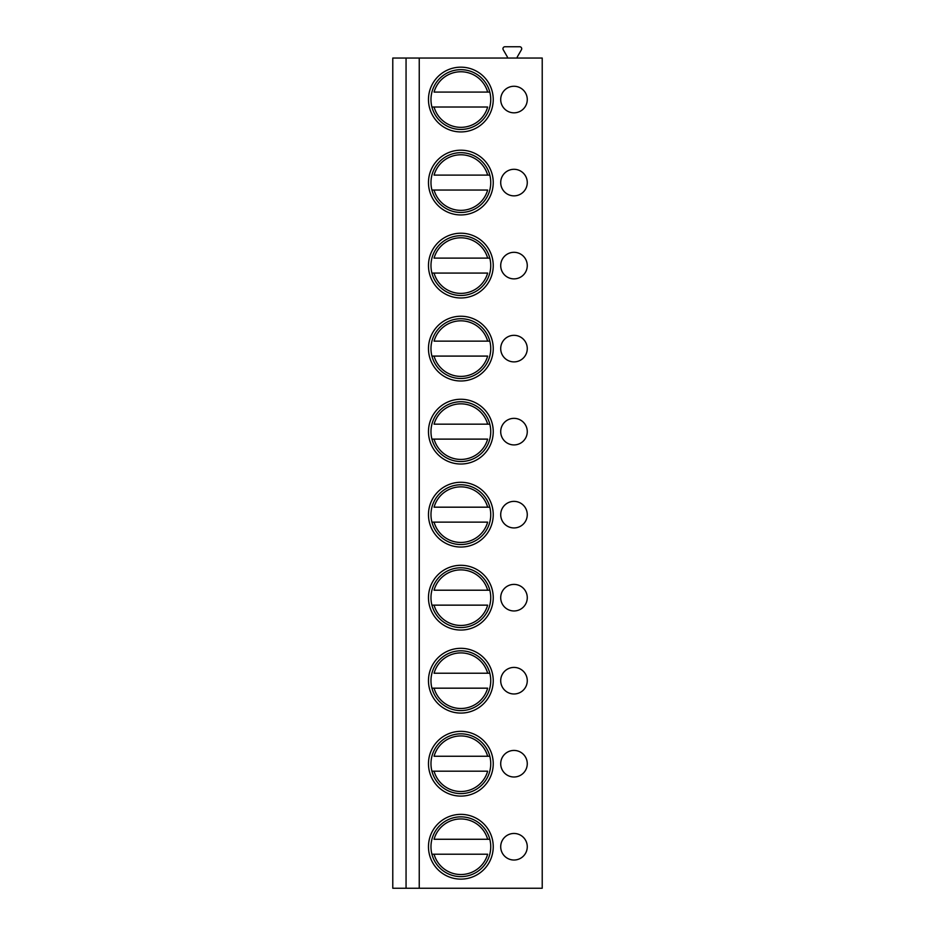 <?xml version="1.0" encoding="UTF-8"?>
<svg xmlns="http://www.w3.org/2000/svg" width="935" height="935" viewBox="0 0 935 935"><rect width="100%" height="100%" fill="white"/><g stroke="black" fill="none" stroke-linecap="round" stroke-linejoin="round"><path stroke-width="1.4" d="M542.218 58.04L392.782 58.04L392.782 888.25L542.218 888.25L542.218 58.04M506.583 58.04A0.83 0.83 0 0 0 507.296 56.801L503.229 49.742A1.987 1.987 0 0 1 504.947 46.75L519.708 46.75A1.987 1.987 0 0 1 521.438 49.742L517.359 56.801A0.83 0.83 0 0 0 518.083 58.04M406.059 58.04L406.059 888.25M419.242 58.04L419.242 888.25M428.475 99.554A32.374 32.374 0 0 1 460.861 67.168A32.374 32.374 0 0 1 493.236 99.554A32.374 32.374 0 0 1 460.861 131.928A32.374 32.374 0 0 1 428.475 99.554M513.993 86.265A13.289 13.289 0 0 0 500.704 99.554A13.289 13.289 0 0 0 513.993 112.831A13.289 13.289 0 0 0 527.27 99.554A13.289 13.289 0 0 0 513.993 86.265M428.475 182.57A32.374 32.374 0 0 1 460.861 150.196A32.374 32.374 0 0 1 493.236 182.57A32.374 32.374 0 0 1 460.861 214.945A32.374 32.374 0 0 1 428.475 182.57M513.993 169.293A13.289 13.289 0 0 0 500.704 182.57A13.289 13.289 0 0 0 513.993 195.859A13.289 13.289 0 0 0 527.27 182.57A13.289 13.289 0 0 0 513.993 169.293M428.475 265.598A32.374 32.374 0 0 1 460.861 233.212A32.374 32.374 0 0 1 493.236 265.598A32.374 32.374 0 0 1 460.861 297.973A32.374 32.374 0 0 1 428.475 265.598M513.993 252.31A13.289 13.289 0 0 0 500.704 265.598A13.289 13.289 0 0 0 513.993 278.875A13.289 13.289 0 0 0 527.27 265.598A13.289 13.289 0 0 0 513.993 252.31M428.475 348.615A32.374 32.374 0 0 1 460.861 316.24A32.374 32.374 0 0 1 493.236 348.615A32.374 32.374 0 0 1 460.861 380.989A32.374 32.374 0 0 1 428.475 348.615M513.993 335.326A13.289 13.289 0 0 0 500.704 348.615A13.289 13.289 0 0 0 513.993 361.892A13.289 13.289 0 0 0 527.27 348.615A13.289 13.289 0 0 0 513.993 335.326M428.475 431.631A32.374 32.374 0 0 1 460.861 399.257A32.374 32.374 0 0 1 493.236 431.631A32.374 32.374 0 0 1 460.861 464.017A32.374 32.374 0 0 1 428.475 431.631M513.993 418.354A13.289 13.289 0 0 0 500.704 431.631A13.289 13.289 0 0 0 513.993 444.92A13.289 13.289 0 0 0 527.27 431.631A13.289 13.289 0 0 0 513.993 418.354M428.475 514.659A32.374 32.374 0 0 1 460.861 482.273A32.374 32.374 0 0 1 493.236 514.659A32.374 32.374 0 0 1 460.861 547.033A32.374 32.374 0 0 1 428.475 514.659M513.993 501.37A13.289 13.289 0 0 0 500.704 514.659A13.289 13.289 0 0 0 513.993 527.936A13.289 13.289 0 0 0 527.27 514.659A13.289 13.289 0 0 0 513.993 501.37M428.475 597.675A32.374 32.374 0 0 1 460.861 565.301A32.374 32.374 0 0 1 493.236 597.675A32.374 32.374 0 0 1 460.861 630.05A32.374 32.374 0 0 1 428.475 597.675M513.993 584.398A13.289 13.289 0 0 0 500.704 597.675A13.289 13.289 0 0 0 513.993 610.964A13.289 13.289 0 0 0 527.27 597.675A13.289 13.289 0 0 0 513.993 584.398M428.475 680.703A32.374 32.374 0 0 1 460.861 648.317A32.374 32.374 0 0 1 493.236 680.703A32.374 32.374 0 0 1 460.861 713.078A32.374 32.374 0 0 1 428.475 680.703M513.993 667.415A13.289 13.289 0 0 0 500.704 680.703A13.289 13.289 0 0 0 513.993 693.98A13.289 13.289 0 0 0 527.27 680.703A13.289 13.289 0 0 0 513.993 667.415M428.475 763.72A32.374 32.374 0 0 1 460.861 731.345A32.374 32.374 0 0 1 493.236 763.72A32.374 32.374 0 0 1 460.861 796.094A32.374 32.374 0 0 1 428.475 763.72M513.993 750.431A13.289 13.289 0 0 0 500.704 763.72A13.289 13.289 0 0 0 513.993 776.997A13.289 13.289 0 0 0 527.27 763.72A13.289 13.289 0 0 0 513.993 750.431M428.475 846.736A32.374 32.374 0 0 1 460.861 814.362A32.374 32.374 0 0 1 493.236 846.736A32.374 32.374 0 0 1 460.861 879.122A32.374 32.374 0 0 1 428.475 846.736M513.993 833.459A13.289 13.289 0 0 0 500.704 846.736A13.289 13.289 0 0 0 513.993 860.025A13.289 13.289 0 0 0 527.27 846.736A13.289 13.289 0 0 0 513.993 833.459M430.977 99.554A29.885 29.885 0 0 0 460.861 129.439A29.885 29.885 0 0 0 490.746 99.554A29.885 29.885 0 0 0 460.861 69.669A29.885 29.885 0 0 0 430.977 99.554M431.923 107.022L487.649 107.022A27.816 27.816 0 0 1 434.074 107.022L431.923 107.022M489.8 92.074L487.649 92.074L489.8 92.074M434.074 92.074L487.649 92.074A27.816 27.816 0 0 0 434.074 92.074M430.977 182.57A29.885 29.885 0 0 0 460.861 212.455A29.885 29.885 0 0 0 490.746 182.57A29.885 29.885 0 0 0 460.861 152.685A29.885 29.885 0 0 0 430.977 182.57M489.8 175.102L487.649 175.102L489.8 175.102M434.074 175.102L487.649 175.102A27.816 27.816 0 0 0 434.074 175.102M431.923 190.039L487.649 190.039A27.816 27.816 0 0 1 434.074 190.039L431.923 190.039M430.977 265.598A29.885 29.885 0 0 0 460.861 295.483A29.885 29.885 0 0 0 490.746 265.598A29.885 29.885 0 0 0 460.861 235.702A29.885 29.885 0 0 0 430.977 265.598M489.8 258.118L487.649 258.118L489.8 258.118M434.074 258.118L487.649 258.118A27.816 27.816 0 0 0 434.074 258.118M431.923 273.067L487.649 273.067A27.816 27.816 0 0 1 434.074 273.067L431.923 273.067M430.977 348.615A29.885 29.885 0 0 0 460.861 378.5A29.885 29.885 0 0 0 490.746 348.615A29.885 29.885 0 0 0 460.861 318.73A29.885 29.885 0 0 0 430.977 348.615M489.8 341.146L487.649 341.146L489.8 341.146M434.074 341.146L487.649 341.146A27.816 27.816 0 0 0 434.074 341.146M431.923 356.083L487.649 356.083A27.816 27.816 0 0 1 434.074 356.083L431.923 356.083M430.977 431.631A29.885 29.885 0 0 0 460.861 461.528A29.885 29.885 0 0 0 490.746 431.631A29.885 29.885 0 0 0 460.861 401.746A29.885 29.885 0 0 0 430.977 431.631M489.8 424.163L487.649 424.163L489.8 424.163M434.074 424.163L487.649 424.163A27.816 27.816 0 0 0 434.074 424.163M431.923 439.111L487.649 439.111A27.816 27.816 0 0 1 434.074 439.111L431.923 439.111M430.977 514.659A29.885 29.885 0 0 0 460.861 544.544A29.885 29.885 0 0 0 490.746 514.659A29.885 29.885 0 0 0 460.861 484.774A29.885 29.885 0 0 0 430.977 514.659M489.8 507.179L487.649 507.179L489.8 507.179M434.074 507.179L487.649 507.179A27.816 27.816 0 0 0 434.074 507.179M431.923 522.127L487.649 522.127A27.816 27.816 0 0 1 434.074 522.127L431.923 522.127M430.977 597.675A29.885 29.885 0 0 0 460.861 627.56A29.885 29.885 0 0 0 490.746 597.675A29.885 29.885 0 0 0 460.861 567.79A29.885 29.885 0 0 0 430.977 597.675M489.8 590.207L487.649 590.207L489.8 590.207M434.074 590.207L487.649 590.207A27.816 27.816 0 0 0 434.074 590.207M431.923 605.144L487.649 605.144A27.816 27.816 0 0 1 434.074 605.144L431.923 605.144M430.977 680.703A29.885 29.885 0 0 0 460.861 710.588A29.885 29.885 0 0 0 490.746 680.703A29.885 29.885 0 0 0 460.861 650.807A29.885 29.885 0 0 0 430.977 680.703M489.8 673.223L487.649 673.223L489.8 673.223M434.074 673.223L487.649 673.223A27.816 27.816 0 0 0 434.074 673.223M431.923 688.172L487.649 688.172A27.816 27.816 0 0 1 434.074 688.172L431.923 688.172M430.977 763.72A29.885 29.885 0 0 0 460.861 793.605A29.885 29.885 0 0 0 490.746 763.72A29.885 29.885 0 0 0 460.861 733.835A29.885 29.885 0 0 0 430.977 763.72M489.8 756.251L487.649 756.251L489.8 756.251M434.074 756.251L487.649 756.251A27.816 27.816 0 0 0 434.074 756.251M431.923 771.188L487.649 771.188A27.816 27.816 0 0 1 434.074 771.188L431.923 771.188M430.977 846.736A29.885 29.885 0 0 0 460.861 876.633A29.885 29.885 0 0 0 490.746 846.736A29.885 29.885 0 0 0 460.861 816.851A29.885 29.885 0 0 0 430.977 846.736M489.8 839.268L487.649 839.268L489.8 839.268M434.074 839.268L487.649 839.268A27.816 27.816 0 0 0 434.074 839.268M431.923 854.216L487.649 854.216A27.816 27.816 0 0 1 434.074 854.216L431.923 854.216"/></g></svg>
